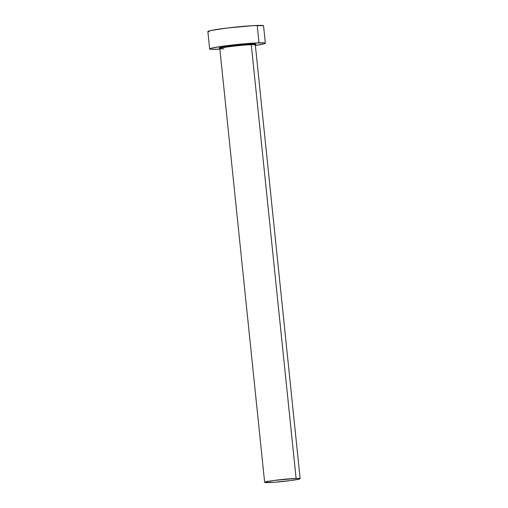 <?xml version="1.0" encoding="UTF-8"?>
<svg xmlns="http://www.w3.org/2000/svg" width="508" height="508" viewBox="0 0 508 508"><rect width="100%" height="100%" fill="white"/><g stroke="black" fill="none" stroke-linecap="round" stroke-linejoin="round"><path stroke-width="0.76" d="M220.504 48.241A18.548 1.067 -5.9 0 1 227.946 46.139A18.548 1.067 -5.9 0 1 251.746 43.923A0.699 0.54 -91.8 0 0 251.282 44.698A17.85 1.029 174.1 0 0 232.721 46.272A17.85 1.029 174.1 0 0 219.977 48.438A17.85 1.029 174.1 0 0 223.857 48.832M254.552 44.717L255.537 44.406L255.327 44.933A17.85 1.029 174.1 0 0 251.282 44.698L296.107 478.434A17.85 1.029 -5.9 0 1 300.145 478.663A17.85 1.029 -5.9 0 1 288.436 480.847A17.85 1.029 -5.9 0 1 268.681 482.568A17.85 1.029 -5.9 0 1 264.636 482.333A17.85 1.029 -5.9 0 1 276.352 480.149A17.85 1.029 -5.9 0 1 296.107 478.434L251.282 44.698A17.85 1.029 174.1 0 0 231.527 46.418A17.85 1.029 174.1 0 0 219.818 48.603L264.636 482.333M265.347 43.193L263.55 25.813A27.997 1.613 174.1 0 0 257.213 25.451L259.004 42.824A27.997 1.613 -5.9 0 1 265.347 43.193A27.997 1.613 -5.9 0 1 255.378 45.472M255.194 45.498L264.16 43.796L265.214 43.053L264.141 42.856L255.143 43.002L234.734 44.742L219.805 46.641L210.839 48.349L209.785 49.085L210.858 49.289L219.856 49.143A27.997 1.613 -5.9 0 1 215.989 49.314A27.997 1.613 -5.9 0 1 209.652 48.946A27.997 1.613 -5.9 0 1 228.022 45.523A27.997 1.613 -5.9 0 1 259.004 42.824L257.213 25.451A27.997 1.613 174.1 0 0 226.225 28.143A27.997 1.613 174.1 0 0 207.855 31.572L209.652 48.946M219.85 48.203L219.132 47.86L223.222 46.863L239.287 44.818L251.746 43.923L255.861 44.075L255.162 44.564M263.417 25.679L253.346 25.622L227.59 27.978L211.125 30.461L207.982 31.394L209.061 31.909M296.107 478.434L274.002 480.454L266.725 481.628L264.725 482.422L274.041 482.27L290.779 480.549L299.39 479.05L300.063 478.777L299.377 478.447L296.107 478.434M255.162 45.091A17.85 1.029 174.1 0 0 251.282 44.698A0.699 0.54 88.2 0 1 251.746 43.923A18.548 1.067 -5.9 0 1 254.578 44.717M220.529 48.235L219.5 48.127L219.818 48.603M255.327 44.933L300.145 478.663"/></g></svg>
